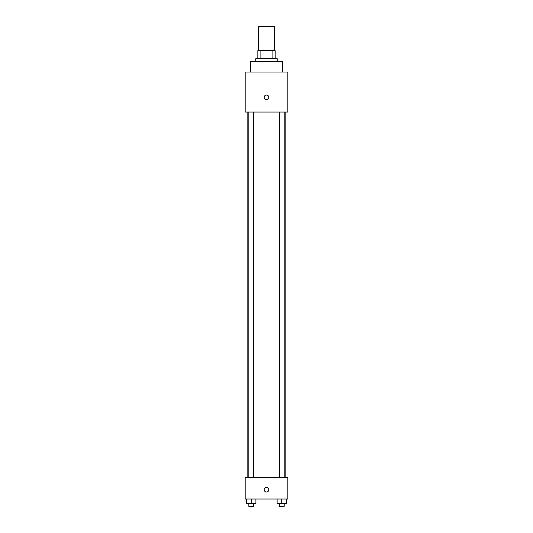 <?xml version="1.0" encoding="UTF-8"?>
<svg xmlns="http://www.w3.org/2000/svg" width="533" height="533" viewBox="0 0 533 533"><rect width="100%" height="100%" fill="white"/><g stroke="black" fill="none" stroke-linecap="round" stroke-linejoin="round"><path stroke-width="0.8" d="M274.508 50.668L274.508 26.65L258.492 26.65L258.492 50.668M260.884 58.677L260.884 50.668L257.825 50.668L257.825 58.677L257.825 50.668M260.884 50.668L275.175 50.668L275.175 58.677M272.116 58.677L272.116 50.668M255.827 61.342L255.827 58.677L277.173 58.677L277.173 61.342M282.51 72.015L282.51 61.342L250.49 61.342L250.49 72.015M245.153 72.015L287.847 72.015L287.847 112.05L245.153 112.05L245.153 72.015M266.5 99.704A2.332 2.332 0 0 1 264.475 96.2A2.332 2.332 0 0 1 268.525 96.2A2.332 2.332 0 0 1 266.5 99.704M245.153 477.661L287.847 477.661L287.847 499.008L245.153 499.008L245.153 477.661M266.5 492.006A2.332 2.332 0 0 1 264.475 488.501A2.332 2.332 0 0 1 268.525 488.501A2.332 2.332 0 0 1 266.5 492.006M277.093 499.008L277.093 503.678L286.434 503.678L286.434 499.008L286.434 503.678M281.764 503.678L281.764 499.008M284.169 503.678L284.169 506.35L279.365 506.35L279.365 503.678M246.566 499.008L246.566 503.678L255.907 503.678L255.907 499.008L255.907 503.678M251.236 503.678L251.236 499.008M253.635 503.678L253.635 506.35L248.831 506.35L248.831 503.678M285.182 477.661L285.182 112.05M247.818 477.661L247.818 112.05M279.365 112.05L279.365 477.661M284.169 112.05L284.169 477.661M253.635 477.661L253.635 112.05M248.831 477.661L248.831 112.05"/></g></svg>
